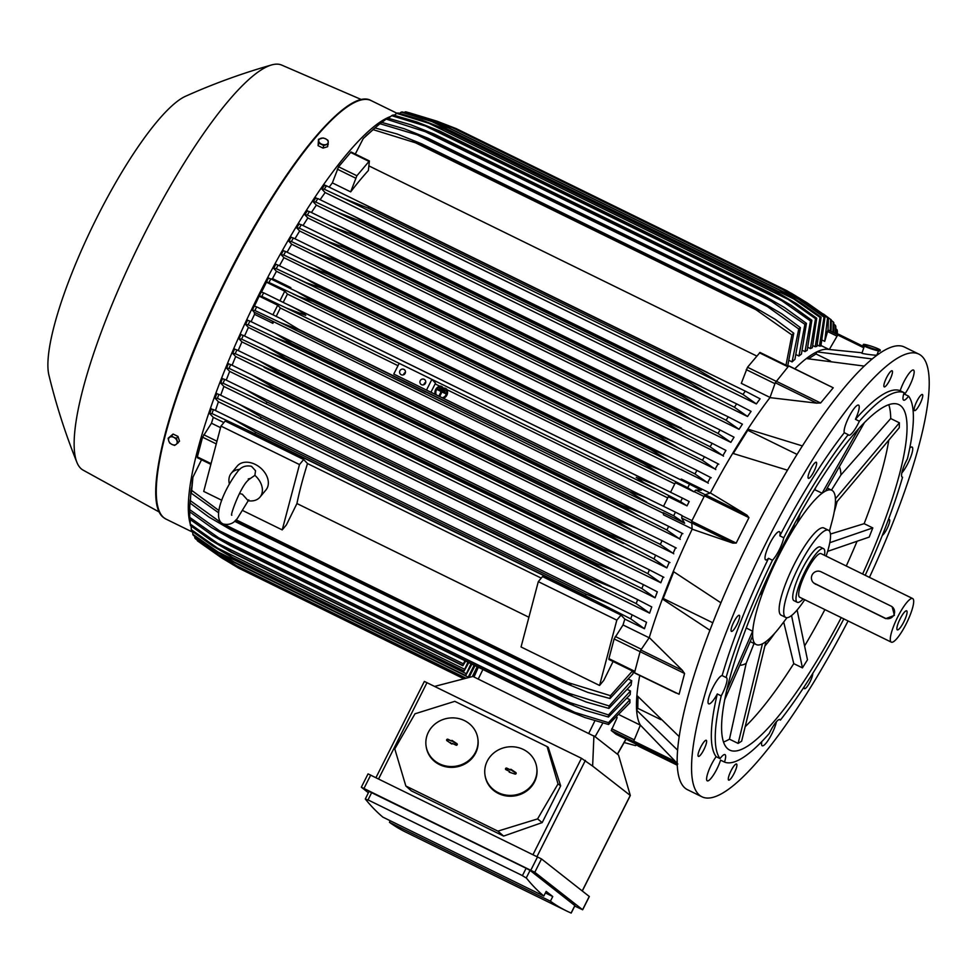 <?xml version="1.0" encoding="UTF-8"?>
<svg xmlns="http://www.w3.org/2000/svg" width="978" height="978" viewBox="0 0 978 978"><rect width="100%" height="100%" fill="white"/><g stroke="black" fill="none" stroke-linecap="round" stroke-linejoin="round"><path stroke-width="1.47" d="M677.558 750.114L636.617 710.175A211.382 46.418 116.1 0 0 640.382 725.126L633.304 742.168L638.365 746.128M640.382 725.126L677.815 763.989M848.073 620.957A246.48 54.132 -63.9 0 1 701.886 796.764L687.497 789.711A246.48 54.132 -63.9 0 1 752.485 534.294A246.48 54.132 -63.9 0 1 904.479 347.068L918.88 354.122A246.48 54.132 -63.9 0 1 869.442 577.362M738.353 621.421A8.961 1.968 -63.9 0 1 731.41 631.385A8.961 1.968 -63.9 0 1 732.351 625.26A8.961 1.968 -63.9 0 1 739.295 615.296A8.961 1.968 -63.9 0 1 738.353 621.421M885.053 386.689A8.961 1.968 -63.9 0 1 884.222 386.872A8.961 1.968 -63.9 0 1 885.75 379.366A8.961 1.968 -63.9 0 1 891.276 370.968A8.961 1.968 -63.9 0 1 892.119 370.784A8.961 1.968 -63.9 0 1 890.591 378.303A8.961 1.968 -63.9 0 1 885.053 386.689M888.342 519.819A8.961 1.968 -63.9 0 1 889.357 519.501A8.961 1.968 -63.9 0 1 888.415 525.638A8.961 1.968 -63.9 0 1 882.315 535.406M735.713 764.197A8.961 1.968 -63.9 0 1 736.544 764.014A8.961 1.968 -63.9 0 1 735.016 771.532A8.961 1.968 -63.9 0 1 729.49 779.931A8.961 1.968 -63.9 0 1 728.659 780.114A8.961 1.968 -63.9 0 1 730.175 772.596A8.961 1.968 -63.9 0 1 735.713 764.197M701.886 796.764A246.48 54.132 -63.9 0 1 766.874 541.347A246.48 54.132 -63.9 0 1 918.88 354.122M706.642 741.422A8.961 1.968 -63.9 0 1 703.194 750.945A8.961 1.968 -63.9 0 1 698.378 756.385A8.961 1.968 -63.9 0 1 697.999 755.26A8.961 1.968 -63.9 0 1 701.458 745.737A8.961 1.968 -63.9 0 1 706.275 740.297A8.961 1.968 -63.9 0 1 706.642 741.422M812.755 673.402A8.961 1.968 -63.9 0 1 808.354 684.82A8.961 1.968 -63.9 0 1 804.491 688.659A8.961 1.968 -63.9 0 1 804.185 686.788M914.124 409.464A8.961 1.968 -63.9 0 1 917.572 399.953A8.961 1.968 -63.9 0 1 922.388 394.501A8.961 1.968 -63.9 0 1 922.767 395.638A8.961 1.968 -63.9 0 1 919.308 405.149A8.961 1.968 -63.9 0 1 914.503 410.601A8.961 1.968 -63.9 0 1 914.124 409.464M812.253 474.489A8.961 1.968 -63.9 0 1 808.39 478.328A8.961 1.968 -63.9 0 1 812.412 466.078A8.961 1.968 -63.9 0 1 816.275 462.239A8.961 1.968 -63.9 0 1 812.253 474.489M716.14 756.666L720.065 758.598A15.685 3.447 -63.9 0 1 724.991 754.6A15.685 3.447 -63.9 0 1 725.126 754.686A15.685 3.447 -63.9 0 1 724.515 762.082L720.578 760.15A15.685 3.447 -63.9 0 1 713.647 774.723A15.685 3.447 -63.9 0 1 707.265 780.847A15.685 3.447 -63.9 0 1 707.118 780.762A15.685 3.447 -63.9 0 1 708.524 771.116A15.685 3.447 -63.9 0 1 716.14 756.666A205.404 45.11 -63.9 0 1 717.302 693.952A15.685 3.447 -63.9 0 1 708.683 703.842A15.685 3.447 -63.9 0 1 708.647 698.121A15.685 3.447 -63.9 0 1 715.175 683.304A15.685 3.447 -63.9 0 1 722.143 675.59A205.404 45.11 -63.9 0 1 768.537 558.328A15.685 3.447 -63.9 0 1 765.64 559.881A15.685 3.447 -63.9 0 1 769.772 543.621A15.685 3.447 -63.9 0 1 779.454 531.714A15.685 3.447 -63.9 0 1 779.845 535.846A205.404 45.11 -63.9 0 1 844.295 432.728A15.685 3.447 -63.9 0 1 846.826 421.53A15.685 3.447 -63.9 0 1 854.686 407.765A15.685 3.447 -63.9 0 1 858.574 405.112A15.685 3.447 -63.9 0 1 855.432 419.305A205.404 45.11 -63.9 0 1 900.188 390.735A15.685 3.447 -63.9 0 1 907.119 376.175A15.685 3.447 -63.9 0 1 913.513 370.051A15.685 3.447 -63.9 0 1 913.648 370.136A15.685 3.447 -63.9 0 1 912.242 379.782A15.685 3.447 -63.9 0 1 904.626 394.22L908.562 396.139A205.404 45.11 -63.9 0 1 907.401 458.865A15.685 3.447 -63.9 0 0 902.168 471.42A15.685 3.447 -63.9 0 0 902.205 477.142A15.685 3.447 -63.9 0 0 902.547 477.227A205.404 45.11 -63.9 0 1 865.212 575.284M909.772 448.034A15.685 3.447 -63.9 0 1 912.083 447.044A15.685 3.447 -63.9 0 1 912.119 452.765A15.685 3.447 -63.9 0 1 901.802 472.985M776.398 721.764A15.685 3.447 -63.9 0 1 766.08 743.121A15.685 3.447 -63.9 0 1 762.204 745.774A15.685 3.447 -63.9 0 1 761.813 741.581M722.143 675.59L726.079 677.522A15.685 3.447 -63.9 0 1 726.422 677.595A15.685 3.447 -63.9 0 1 726.446 683.316A15.685 3.447 -63.9 0 1 721.226 695.871L717.302 693.952M779.845 535.846L783.769 537.778A15.685 3.447 -63.9 0 1 779.234 549.893A15.685 3.447 -63.9 0 1 772.461 560.247L768.537 558.328M855.432 419.305L859.356 421.225A15.685 3.447 -63.9 0 1 852.571 432.557A15.685 3.447 -63.9 0 1 848.684 435.21A15.685 3.447 -63.9 0 1 848.219 434.66L844.295 432.728M908.562 396.139A15.685 3.447 -63.9 0 1 903.623 400.136A15.685 3.447 -63.9 0 1 903.489 400.051A15.685 3.447 -63.9 0 1 904.112 392.655L900.188 390.735M724.515 762.082A205.404 45.11 -63.9 0 0 769.258 733.512A15.685 3.447 -63.9 0 1 776.055 722.18A15.685 3.447 -63.9 0 1 779.931 719.527A15.685 3.447 -63.9 0 1 780.395 720.089L779.209 719.502M720.065 758.598A205.404 45.11 -63.9 0 1 721.226 695.871M843.843 618.878A205.404 45.11 -63.9 0 1 780.395 720.089M859.356 421.225A205.404 45.11 -63.9 0 1 904.112 392.655M783.769 537.778A205.404 45.11 -63.9 0 1 848.219 434.66M726.079 677.522A205.404 45.11 -63.9 0 1 772.461 560.247M841.251 617.607A192.336 42.237 -63.9 0 1 729.649 750.065A192.336 42.237 -63.9 0 1 780.358 550.773A192.336 42.237 -63.9 0 1 898.965 404.672A192.336 42.237 -63.9 0 1 862.62 574.013M857.07 541.25A192.336 42.237 -63.9 0 1 846.263 565.993M888.794 440.173A192.336 42.237 -63.9 0 1 864.149 523.67L872.816 527.912L869.185 537.093L827.608 551.372M888.794 404.721A192.336 42.237 -63.9 0 1 890.713 418.547L899.381 422.802L899.283 427.704L835.334 503.633M786.997 617.68L779.564 627.46A85.893 18.863 -63.9 0 1 764.209 642.803A85.893 18.863 -63.9 0 1 756.214 644.551A85.893 18.863 -63.9 0 1 755.468 644.086A85.893 18.863 -63.9 0 1 752.608 633.707A85.893 18.863 -63.9 0 1 765.261 585.785A85.893 18.863 -63.9 0 1 778.867 555.541A85.893 18.863 -63.9 0 1 794.772 527.118A85.893 18.863 -63.9 0 1 823.843 492.056A85.893 18.863 -63.9 0 1 831.838 490.296A85.893 18.863 -63.9 0 1 832.584 490.773A85.893 18.863 -63.9 0 1 835.444 501.152A85.893 18.863 -63.9 0 1 832.62 519.22L829.442 531.078M804.723 599.697A48.545 10.66 -63.9 0 1 785.737 617.436L781.165 615.186A48.545 10.66 -63.9 0 1 780.737 614.93A48.545 10.66 -63.9 0 1 793.965 564.881A48.545 10.66 -63.9 0 1 823.904 527.998L828.488 530.247A48.545 10.66 -63.9 0 1 826.092 556.115M785.737 617.436A48.545 10.66 -63.9 0 1 798.537 567.13A48.545 10.66 -63.9 0 1 828.488 530.247M823.537 548.621L820.261 547.02A29.878 6.565 116.1 0 0 801.532 570.333A29.878 6.565 116.1 0 0 793.696 600.504A29.878 6.565 116.1 0 0 793.965 600.663L797.229 602.277A29.878 6.565 -63.9 0 1 796.972 602.106A29.878 6.565 -63.9 0 1 804.796 571.934A29.878 6.565 -63.9 0 1 823.537 548.621A29.878 6.565 -63.9 0 1 823.794 548.78A29.878 6.565 -63.9 0 1 824.503 555.333M803.134 598.927A29.878 6.565 -63.9 0 1 797.229 602.277M891.3 642.143L799.698 597.24A24.279 5.33 -63.9 0 1 799.491 597.106A24.279 5.33 -63.9 0 1 805.848 572.595A24.279 5.33 -63.9 0 1 821.068 553.646L912.67 598.548A24.279 5.33 -63.9 0 1 912.877 598.683A24.279 5.33 -63.9 0 1 906.52 623.206A24.279 5.33 -63.9 0 1 891.3 642.143A24.279 5.33 -63.9 0 1 891.092 642.008A24.279 5.33 -63.9 0 1 897.449 617.497A24.279 5.33 -63.9 0 1 912.67 598.548M892.156 606.8L894.43 615.382L885.689 618.634L813.855 583.059A6.724 6.553 -51.9 0 0 814.98 583.768L884.992 618.084A6.724 6.553 -51.9 0 0 892.156 606.8A6.724 6.553 -51.9 0 0 891.031 606.091L821.019 571.775A6.724 6.553 -51.9 0 0 813.855 583.059M906.753 610.883A10.611 2.335 -63.9 0 1 903.855 621.812A10.611 2.335 -63.9 0 1 897.229 629.82A10.611 2.335 -63.9 0 1 897.083 629.661A10.611 2.335 -63.9 0 1 899.894 619.318A10.611 2.335 -63.9 0 1 906.337 610.773A10.611 2.335 -63.9 0 1 906.753 610.883M766.043 580.626L767.082 581.201L764.075 584.966M837.082 501.604A112.213 24.646 -63.9 0 1 834.197 512.007M899.381 422.802L835.493 498.694L835.408 503.609M831.459 490.112L840.933 474.953L890.713 418.547M839.381 466.689A112.213 24.646 -63.9 0 1 840.933 474.953M858.77 428.608L822.095 493.181L825.591 490.944L864.369 422.704M822.095 493.181L814.845 489.782A85.893 18.863 116.1 0 0 813.83 490.577M814.845 489.782L815.762 487.447M794.515 523.817L792.253 531.152L797.29 523.083L800.236 513.572M792.253 531.152L790.86 530.541M759.515 595.321L763.451 590.37L767.082 581.201M746.238 627.949L752.644 631.25L726.617 690.602M724.686 699.722L752.559 636.152L752.644 631.25M762.437 643.817L738.121 743.414L729.466 739.172L746.165 663.377L754.038 643.487M746.165 663.377A112.213 24.646 -63.9 0 1 739.808 665.236M738.121 743.414L741.63 741.177L765.957 641.678L762.461 643.915M774.82 633.133A112.213 24.646 -63.9 0 1 764.882 646.103M797.107 610.003L807.473 659.795L802.425 667.864L793.757 663.622A192.336 42.237 -63.9 0 1 745.163 726.727M791.544 615.529L802.425 667.864M824.894 609.587A192.336 42.237 -63.9 0 1 804.588 645.969M872.816 527.912L829.784 542.704M830.42 534.049L864.149 523.67M729.466 739.172A192.336 42.237 -63.9 0 1 723.463 741.996M793.757 663.622L783.708 622.106M901.924 476.922L902.547 477.227M712.779 622.778L663.182 598.463L673.744 571.788M709.881 630.248L662.375 598.988L663.182 598.463M660.871 719.637L637.778 708.316L637.998 696.617M639.746 675.492A211.382 46.418 116.1 0 0 636.898 695.456L679.148 736.581M636.898 695.456A211.382 46.418 116.1 0 0 636.617 710.175L637.778 708.316M838.476 334.207L864.112 346.774L838.476 334.207L837.73 335.002L863.782 347.777M829.344 349.452L837.73 335.002M830.579 361.102L816.007 353.963L816.838 351.848L872.266 358.963M808.5 358.743L816.007 353.963M864.283 366.09L806.337 358.559A211.382 46.418 116.1 0 0 794.98 368.62M797.07 454.415L747.779 430.259L747.803 429.134L802.412 445.931M733.255 453.499L747.779 430.259M787.486 470.198L732.681 453.34A211.382 46.418 116.1 0 0 710.383 492.949L746.947 515.125L748.965 517.655L736.177 543.083L732.864 543.12L692.155 529.171A211.382 46.418 116.1 0 0 673.267 571.458L720.896 602.803M673.267 571.458A211.382 46.418 116.1 0 0 662.375 598.988A211.382 46.418 116.1 0 0 649.282 637.57L682.497 670.431L640.847 650.015L640.089 651.666L684.588 673.475L679.099 694.246L634.808 672.888M634.6 672.974L676.14 693.072M682.192 670.162L684.588 673.475M619.795 715.077L640.37 725.163M610.027 698.524L587.729 692.387L562.729 682.118A245.368 53.888 -63.9 0 1 562.888 681.006L610.443 695.676A239.011 52.494 -63.9 0 0 610.027 698.524L632.9 673.879A211.382 46.418 -63.9 0 1 633.353 671.446M608.903 708.427L586.287 702.033L561.653 691.935A245.368 53.888 -63.9 0 1 561.727 691.055L609.135 705.969A239.011 52.494 -63.9 0 0 608.903 708.427L631.128 685.052A211.382 46.418 -63.9 0 1 631.739 680.725L629.025 679.404M608.438 717.045L585.394 710.383L561.201 700.505A245.368 53.888 -63.9 0 1 561.213 699.832L608.499 714.918A239.011 52.494 -63.9 0 0 608.438 717.045L630.174 694.612A211.382 46.418 -63.9 0 1 630.468 690.981L627.852 689.698M629.942 699.722L608.463 722.669A239.011 52.494 -63.9 0 0 608.548 724.49L629.918 702.766A211.382 46.418 -63.9 0 1 629.942 699.722L627.424 698.488M634.6 672.424L640.089 651.666L614.123 638.94L608.915 658.646L608.915 659.465L634.685 672.094M640.847 650.015L649.282 637.57M472.337 676.593L477.203 666.703M478.144 667.167L473.291 676.654M226.505 560.015L220.6 557.118L238.962 568.304L221.26 557.643L197.752 541.066A239.011 52.494 116.1 0 1 197.654 540.981A239.011 52.494 116.1 0 1 197.299 540.7L220.6 557.118M467.961 677.73L474.122 665.199M475.039 665.651L468.988 677.461M468.23 677.143L219.011 554.978L236.395 565.639L466.066 678.219M236.395 565.639A245.368 53.888 116.1 0 0 236.419 565.687L217.849 554.599L195.417 538.744A239.011 52.494 116.1 0 1 194.818 537.949L219.011 554.978M236.321 565.639L466.029 678.231L236.419 565.687M471.934 664.123L465.65 675.553A245.368 53.888 -63.9 0 1 465.577 675.419L471.041 663.683M234.145 562.081L465.65 675.553L234.145 562.081L214.964 550.687L193.277 535.308A239.011 52.494 116.1 0 1 192.813 534.269L217.96 551.959L234.28 562.044L465.577 675.419M466.139 673.622L217.96 551.959M468.817 662.595L464.012 671.116A245.368 53.888 -63.9 0 1 463.939 670.884L467.961 662.179M232.434 557.594L464 671.104L232.434 557.594L212.605 545.895L191.627 530.932A239.011 52.494 116.1 0 1 191.272 529.636L217.471 548.083L232.642 557.509L463.939 670.884M464.513 669.184L217.471 548.083M465.687 661.055L462.863 665.737A245.368 53.888 -63.9 0 1 462.802 665.37L464.905 660.676M231.199 552.167L462.851 665.725L231.199 552.167L210.796 540.186L190.453 525.577M463.364 663.793L217.568 543.303L231.505 551.995L462.802 665.37M190.209 519.538L190.233 524.037A239.011 52.494 116.1 0 0 190.453 525.589M190.233 524.037L217.568 543.303M608.548 724.49L585.003 717.559L561.323 707.938A245.368 53.888 -63.9 0 1 561.299 707.436L574.978 712.461M574.257 712.192L608.634 722.705M574.966 712.449L218.277 537.607L230.869 545.455L561.299 707.436M230.869 545.455A245.368 53.888 116.1 0 0 230.906 545.968L212.593 535.516L189.793 519.22A239.011 52.494 116.1 0 1 189.708 517.386L189.769 511.849M561.323 707.938L230.906 545.968M189.573 517.276L218.913 537.998M608.499 714.918L630.468 690.981M573.328 704.282L219.671 530.92L230.796 537.851L561.213 699.832M230.796 537.851A245.368 53.888 116.1 0 0 230.784 538.536L211.615 527.619L189.683 511.775L189.83 504.782L189.744 509.648A239.011 52.494 116.1 0 0 189.683 511.775M561.201 700.505L230.784 538.536M189.744 509.648L219.671 530.92M609.135 705.969L631.739 680.725M222.055 523.291L231.309 529.086L561.727 691.055M231.309 529.086A245.368 53.888 116.1 0 0 231.224 529.966L208.925 517.056L190.148 503.157L190.979 490.834L190.38 500.687A239.011 52.494 116.1 0 0 190.148 503.157M561.653 691.935L231.224 529.966M572.081 694.881L224.512 524.501M190.38 500.687L221.81 523.169M610.443 695.676L632.448 671.006M235.38 520.467L562.888 681.006M562.729 682.118L234.561 521.25L563.438 682.461M571.25 684.123L236.04 519.795M218.522 512.716L191.285 493.242L192.336 480.809A228.889 50.269 116.1 0 1 192.36 480.638L192.324 480.858M201.529 459.758L192.923 477.203L191.7 490.394A239.011 52.494 116.1 0 0 191.285 493.242M191.7 490.394L218.852 510.492M621.018 615.076L616.825 620.138L538.303 581.641L542.509 576.592L621.018 615.076L624.832 619.111A211.382 46.418 116.1 0 0 623.035 624.966L614.123 638.94M616.825 620.138L599.563 685.468L603.756 680.407L613.084 661.507M538.303 581.641L521.054 646.971L599.563 685.468M623.035 624.966L649.147 637.754M303.681 459.513L299.488 464.574L220.967 426.09L225.172 421.029L303.681 459.513L307.495 463.548A211.382 46.418 116.1 0 0 296.933 503.536L286.42 524.844L282.226 529.905L242.862 510.614M528.902 617.24L296.933 503.536M307.495 463.548L541.225 578.12M299.488 464.574L282.226 529.905M220.967 426.09L203.717 491.421L221.786 500.271M229.378 483.927A18.668 13.472 39.7 0 1 231.285 473.242L237.226 466.078A18.668 13.472 39.7 0 1 255.197 464.379A18.668 13.472 39.7 0 1 265.979 489.917L260.026 497.081A18.668 13.472 39.7 0 1 248.192 500.748L242.336 494.22L239.476 493.523M231.285 473.242A18.668 13.472 39.7 0 1 239.842 469.379M248.326 479.917L254.891 475.357A18.668 13.472 39.7 0 1 260.026 497.081M254.891 475.357L255.527 470.748L251.505 466.323C245.417 465.027 240.612 467.044 237.079 472.362C223.693 490.088 211.554 518.915 223.228 524C229.243 525.345 234.06 523.34 237.654 517.961L248.767 499.844M616.067 734.282L611.25 730.517L617.179 717.583M434.758 686.373L472.887 676.446L595.076 736.691L602.876 722.986M593.927 735.786L592.631 766.092L581.445 758.28L424.354 681.421L375.98 777.608M560.675 785.86L548.242 747.375L547.093 746.581L558.022 783.916L537.582 818.904L497.888 831.129L503.621 836.08L542.191 822.596L560.675 785.86L558.022 783.916M497.888 831.129L405.846 786.006L411.286 790.823L503.621 836.08M536.69 767.229L536.812 768.036A26.137 24.303 171.5 0 1 525.785 791.63A26.137 24.303 171.5 0 1 498.425 793.488A26.137 24.303 171.5 0 1 485.1 775.75L484.978 774.931A26.137 24.303 -8.5 0 0 498.315 792.681A26.137 24.303 -8.5 0 0 525.663 790.811A26.137 24.303 -8.5 0 0 536.69 767.229A26.137 24.303 -8.5 0 0 523.364 749.478A26.137 24.303 -8.5 0 0 496.017 751.336A26.137 24.303 -8.5 0 0 484.978 774.931M405.846 786.006L394.782 748.904L414.99 713.793L454.807 701.336L547.093 746.581M477.802 738.353L477.924 739.172A26.137 24.303 171.5 0 1 466.897 762.767A26.137 24.303 171.5 0 1 439.55 764.625A26.137 24.303 171.5 0 1 426.212 746.874L426.09 746.067A26.137 24.303 -8.5 0 0 439.428 763.806A26.137 24.303 -8.5 0 0 466.775 761.948A26.137 24.303 -8.5 0 0 477.802 738.353A26.137 24.303 -8.5 0 0 464.477 720.615A26.137 24.303 -8.5 0 0 437.129 722.473A26.137 24.303 -8.5 0 0 426.09 746.067M447.093 740.811A0.929 0.868 171.5 0 1 446.909 739.417A0.929 0.868 171.5 0 1 447.985 739.27L451.579 741.043L451.97 740.358L456.812 743.598A0.929 0.868 171.5 0 1 457.288 744.466A0.929 0.868 171.5 0 1 455.919 745.15L452.325 743.378L451.934 744.062L447.093 740.811M450.687 742.583L450.626 743.427M453.389 741.556L447.985 739.784A0.819 0.758 -8.5 0 0 446.787 740.578M457.239 744.674A0.819 0.758 -8.5 0 0 456.824 744.111L453.217 741.837M505.968 769.686A0.929 0.868 171.5 0 1 505.797 768.28A0.929 0.868 171.5 0 1 506.873 768.146L510.467 769.906L510.858 769.221L515.699 772.473A0.929 0.868 171.5 0 1 516.176 773.341A0.929 0.868 171.5 0 1 514.807 774.014L509.183 772.131L509.575 771.446L505.968 769.686M509.575 771.446L509.514 772.29M512.264 770.419L506.873 768.647A0.819 0.758 -8.5 0 0 505.675 769.454M516.127 773.537A0.819 0.758 -8.5 0 0 515.712 772.975L512.105 770.701M537.582 818.904L542.191 822.596M589.257 896.459L541.494 858.941L368.046 773.879L361.334 787.204L534.795 872.278L582.582 909.723L574.722 906.068M368.364 792.742L361.334 787.204M574.856 905.579L530.064 870.396L526.127 868.268L369.036 791.41L365.32 799.014A2240.769 492.117 -63.9 0 0 382.85 817.131L543.817 896.031L546.164 891.374L552.753 896.533L550.406 901.203A2240.769 492.117 116.1 0 0 566.568 910.946A2240.769 492.117 116.1 0 0 571.103 913.036L574.893 905.518M530.064 870.396L526.274 877.914A2240.769 492.117 116.1 0 0 543.817 896.031M365.491 799.185L368.669 800.236M521.824 875.31L526.323 878.024M371.713 792.571L368.021 799.906L522.435 875.603L526.127 868.268M552.753 896.533L545.382 892.926M566.568 910.946L405.613 832.046A2240.769 492.117 -63.9 0 1 389.452 822.302L390.222 820.75M389.452 822.302L550.406 901.203M592.631 766.092L630.321 795.493L618.512 755.053L595.076 736.691M822.62 340.32L824.735 341.346L828.011 329.989L837.853 334.818L828.036 330.002L828.39 318.094A239.011 52.494 -63.9 0 0 827.547 317.777L803.415 300.796L795.823 297.067M832.914 332.398L833.207 321.872A239.011 52.494 -63.9 0 1 833.806 322.679L833.647 332.752M833.207 321.872L831.349 320.466M830.188 331.053L830.615 319.366A239.011 52.494 -63.9 0 1 830.872 319.561A239.011 52.494 -63.9 0 1 830.97 319.635A239.011 52.494 -63.9 0 1 831.324 319.928L831.055 331.481M830.615 319.366L807.363 302.984L791.3 293.229M807.363 302.984L806.275 302.447M824.735 341.346L827.547 317.777M803.488 300.833L786.618 290.576A245.368 53.888 -63.9 0 1 786.667 290.6L805.896 302.202L828.39 318.094M786.667 290.6L456.237 128.631A245.368 53.888 116.1 0 0 456.188 128.607L436.763 121.113L408.682 112.58M786.618 290.576L456.188 128.607M436.763 121.113L456.237 128.631M439.929 122.605L437.154 121.248M828.965 349.415L821.068 345.552M862.095 352.789L827.461 349.305A211.382 46.418 116.1 0 0 816.838 351.848A211.382 46.418 116.1 0 0 806.337 358.559M878.488 350.894L876.838 355.173C874.76 355.491 859.369 353.327 862.205 353.107M880.31 350.185L880.066 350.894A8.961 0.905 -161.4 0 1 879.772 351.016A8.961 0.905 -161.4 0 1 870.298 348.547A8.961 0.905 -161.4 0 1 863.085 345.173L863.317 344.464A8.961 0.905 18.6 0 0 870.53 347.838A8.961 0.905 18.6 0 0 880.004 350.307A8.961 0.905 18.6 0 0 880.31 350.185A8.961 0.905 18.6 0 0 873.097 346.811A8.961 0.905 18.6 0 0 863.623 344.342A8.961 0.905 18.6 0 0 863.317 344.464M769.955 397.63L775.273 382.753L816.923 403.168L769.955 397.63A211.382 46.418 116.1 0 0 747.803 429.134A211.382 46.418 116.1 0 0 732.681 453.34M830.408 386.334L833.232 387.801L820.628 402.985L816.508 403.095M789.148 366.016L833.232 387.801L788.72 365.98L775.273 382.753M788.402 366.359L760.016 352.447L747.51 367.251L741.3 383.352L770.028 397.435M692.155 529.171L691.678 521.262L704.453 495.846L705.297 494.709L710.383 492.949M680.187 479.55L681.458 479.086L710.004 493.083M670.566 492.252L675.382 482.692L693.94 491.8L695.798 490.112L701.287 490.198L689.563 484.171A239.011 52.494 -63.9 0 0 687.705 487.753L662.571 475.039L643.341 463.425A245.368 53.888 -63.9 0 1 643.451 463.217L662.509 470.846M692.106 528.829L663.487 514.807L663.206 512.704L684.673 523.23L681.715 518.108L682.021 515.504L675.431 512.142A239.011 52.494 -63.9 0 0 673.659 515.785L280.405 322.593L254.903 310.515L252.287 310.16L254.268 312.239L254.549 314.341A211.382 46.418 116.1 0 0 251.101 321.652M693.94 491.8L687.705 487.753M643.341 463.425L312.923 301.456L298.999 296.578L268.95 282.471A239.011 52.494 116.1 0 1 270.808 278.889L689.563 484.171M296.163 291.261L313.033 301.248L643.451 463.217M661.03 470.125L297.495 291.921M662.571 475.039L292.666 293.706M216.798 393.462A228.889 50.269 116.1 0 0 215.074 398.229L218.412 401.762A211.382 46.418 116.1 0 0 215.466 410.564M624.832 619.111L644.465 628.732A211.382 46.418 -63.9 0 1 646.531 622.289L632.143 614.82A239.011 52.494 -63.9 0 0 630.737 618.866L585.419 595.724A245.368 53.888 -63.9 0 1 585.981 594.123L610.455 604.135L632.143 614.82M273.449 322.129A211.382 46.418 116.1 0 0 272.874 323.327L272.593 321.224L663.28 513.23M272.874 323.327L254.549 314.341M247.593 320.063A228.889 50.269 116.1 0 0 245.564 324.415L248.424 327.434L679.612 538.805A211.382 46.418 -63.9 0 1 682.155 533.303M248.424 327.434A211.382 46.418 116.1 0 0 244.549 336.016M241.004 334.415A228.889 50.269 116.1 0 0 239.035 338.828L241.945 341.897L673.133 553.267A211.382 46.418 -63.9 0 1 675.602 547.68M241.945 341.897A211.382 46.418 116.1 0 0 238.204 350.552M234.61 348.926A228.889 50.269 116.1 0 0 232.703 353.4L235.686 356.542L666.862 567.912A211.382 46.418 -63.9 0 1 669.27 562.216M235.686 356.542A211.382 46.418 116.1 0 0 232.104 365.246M228.436 363.596A228.889 50.269 116.1 0 0 226.578 368.144L229.659 371.395L660.835 582.766A211.382 46.418 -63.9 0 1 663.17 576.922M229.659 371.395A211.382 46.418 116.1 0 0 226.26 380.136M655.077 597.827A211.382 46.418 -63.9 0 1 657.326 591.824L643.414 584.636A239.011 52.494 -63.9 0 0 641.886 588.524L254.732 398.205L223.143 383.254L220.698 383.083L223.889 386.457L655.077 597.827L641.886 588.524M223.889 386.457A211.382 46.418 116.1 0 0 220.698 395.234M218.412 401.762L649.6 613.133A211.382 46.418 -63.9 0 1 651.764 606.935L637.656 599.624A239.011 52.494 -63.9 0 0 636.189 603.585L250.649 414.024L217.434 398.315L215.074 398.229M649.6 613.133L636.189 603.585M600.932 585.736L590.969 580.382A245.368 53.888 -63.9 0 1 591.507 578.939L615.59 588.756L637.656 599.624M590.969 580.382L250.649 414.024M591.507 578.939L261.089 416.958A245.368 53.888 116.1 0 0 260.539 418.413M615.015 588.475L239.842 404.562M217.434 398.315A239.011 52.494 116.1 0 1 218.901 394.354L239.304 404.305L261.089 416.958M608.414 571.58L596.788 565.211A245.368 53.888 -63.9 0 1 597.277 563.951L616.58 571.531L643.414 584.636M596.788 565.211L254.732 398.205M597.277 563.951L266.86 401.97A245.368 53.888 116.1 0 0 266.358 403.242M620.309 573.255L246.101 389.819M223.143 383.254A239.011 52.494 116.1 0 1 224.659 379.354L245.539 389.537L266.86 401.97M648.328 569.269L663.891 577.313M660.835 582.766L647.839 573.658A239.011 52.494 -63.9 0 1 649.416 569.819L252.079 374.99L272.862 387.154A245.368 53.888 116.1 0 0 272.422 388.229L259.219 382.642L615.908 557.497M647.998 573.731L615.223 557.154M615.932 557.509L602.839 550.198A245.368 53.888 -63.9 0 1 603.279 549.135L626.36 558.462M602.839 550.198L272.422 388.229M603.279 549.135L272.862 387.154M625.749 558.169L252.654 375.271M226.578 368.144L229.084 368.376A239.011 52.494 116.1 0 1 230.661 364.549L252.079 374.99M259.879 382.96L228.925 368.303M654.685 554.685L669.979 562.594M666.862 567.912L653.989 558.951A239.011 52.494 -63.9 0 1 655.627 555.174L258.889 360.637L279.072 372.508A245.368 53.888 116.1 0 0 278.693 373.376L235.246 353.681L232.703 353.4M653.989 558.951L609.111 535.345A245.368 53.888 -63.9 0 1 609.49 534.477L631.959 543.511M609.111 535.345L278.693 373.376M609.49 534.477L279.072 372.508M631.336 543.206L259.488 360.931M235.246 353.681A239.011 52.494 116.1 0 1 236.872 349.892L258.889 360.637M623.475 543.511L264.06 367.325M661.201 540.247L676.311 548.059M269.219 352.214L660.358 544.416A239.011 52.494 -63.9 0 1 662.033 540.675L265.967 346.469L285.466 358.009A245.368 53.888 116.1 0 0 285.173 358.657L269.219 352.214L241.603 339.134L239.035 338.828M673.769 553.805L659.416 543.829M631.152 529.636L615.602 520.638A245.368 53.888 -63.9 0 1 615.895 519.99L637.693 528.695M615.602 520.638L285.173 358.657M615.895 519.99L285.466 358.009M637.045 528.377L266.578 346.774M241.603 339.134A239.011 52.494 116.1 0 1 243.29 335.405L265.967 346.469M667.864 525.944L682.876 533.695M643.548 513.976L622.485 505.638A245.368 53.888 -63.9 0 0 622.277 506.066L638.903 515.858L666.923 530.027A239.011 52.494 -63.9 0 1 668.646 526.335L273.302 332.483L292.067 343.657A245.368 53.888 116.1 0 0 291.86 344.097L274.671 337.312L248.167 324.757L245.564 324.415M680.248 539.343L666.091 529.514M622.277 506.066L291.86 344.097M622.485 505.638L292.067 343.657M642.876 513.646L273.938 332.789M248.167 324.757A239.011 52.494 116.1 0 1 249.891 321.065L273.302 332.483M638.854 515.834L274.671 337.312M626.837 612.204L545.895 572.497M309.354 456.53L228.559 416.946M644.465 628.732L630.737 618.866M585.419 595.724L254.989 433.755L211.994 413.584L209.72 413.608L213.277 417.361L223.889 422.569M585.981 594.123L255.564 432.142A245.368 53.888 116.1 0 0 254.989 433.755M609.905 603.866L233.901 419.55M211.994 413.584A239.011 52.494 116.1 0 1 213.387 409.55L233.387 419.293L255.564 432.142M593.487 599.979L247.043 430.149M254.268 312.239L272.593 321.224M247.275 320.161L250.246 321.224M240.722 334.537L243.656 335.576M234.39 349.073L237.287 350.087M228.302 363.792L231.138 364.757M222.471 378.694L225.221 379.611M222.495 378.437A228.889 50.269 116.1 0 0 220.698 383.083M216.92 393.804L219.561 394.647M211.713 409.171L214.17 409.904M211.382 408.706A228.889 50.269 116.1 0 0 209.72 413.608M213.277 417.361A211.382 46.418 116.1 0 0 211.48 423.217L220.551 427.667M211.48 423.217L202.568 437.19L197.36 456.909L197.36 457.716L210.869 464.342M192.923 477.203A228.889 50.269 116.1 0 0 192.36 480.638M191.529 487.655L190.979 490.834M190.221 499.734L189.83 504.782M191.211 526.164L191.272 529.636M192.727 531.775L192.813 534.269M194.756 536.433L194.818 537.949M237.312 567.374L463.865 678.793M636.849 744.943A239.011 52.494 -63.9 0 1 635.529 745.627L636.666 744.808M624.16 742.534L635.529 745.627M835.224 333.522L835.346 325.307A239.011 52.494 -63.9 0 1 835.811 326.346L835.811 333.816M835.346 325.307L833.867 324.183M837.034 334.415L836.997 329.684A239.011 52.494 -63.9 0 1 837.351 330.98L837.412 334.598M836.997 329.684L835.897 328.84M817.327 345.051L819.405 346.065A211.382 46.418 -63.9 0 1 820.884 346.09L824.98 317.19A239.011 52.494 -63.9 0 0 824.026 317.116L798.928 299.464L434.745 120.942L405.271 111.834L404.33 112.482M813.024 345.686L815.2 346.762A211.382 46.418 -63.9 0 1 816.887 346.359L821.104 317.227A239.011 52.494 -63.9 0 0 820.016 317.398L793.879 298.999L779.124 289.904A245.368 53.888 -63.9 0 1 779.307 289.879L800.065 302.226L821.104 317.227M808.134 347.471L810.407 348.584A211.382 46.418 -63.9 0 1 812.339 347.74L816.728 318.241A239.011 52.494 -63.9 0 0 815.518 318.669L788.256 299.439L774.649 291.016A245.368 53.888 -63.9 0 1 774.918 290.918L796.336 303.596L816.728 318.241M805.004 351.64A211.382 46.418 -63.9 0 1 807.192 350.295L811.85 320.258A239.011 52.494 -63.9 0 0 810.493 320.967L805.004 351.64L802.632 350.466M796.459 354.806L798.928 356.016A211.382 46.418 -63.9 0 1 801.422 354.109L806.434 323.376A239.011 52.494 -63.9 0 0 804.918 324.366L764.136 296.371A245.368 53.888 -63.9 0 1 764.625 296.053L784.429 307.471L806.434 323.376M789.515 360.65L792.082 361.909A211.382 46.418 -63.9 0 1 794.943 359.354L800.42 327.654A239.011 52.494 -63.9 0 0 798.745 328.975L767.388 306.554L417.117 134.854L379.99 123.705L373.058 129.499M368.938 165.918L756.789 356.053M350.674 191.871L356.884 175.759L369.403 160.967L368.376 170.527A211.382 46.418 116.1 0 0 350.674 191.871L332.361 182.886A211.382 46.418 116.1 0 0 329.158 187.128M324.659 185.087A228.889 50.269 116.1 0 0 321.848 189.072L325.161 192.568L756.349 403.938A211.382 46.418 -63.9 0 1 760.102 398.816L745.285 391.127A239.011 52.494 -63.9 0 0 742.974 394.452L721.947 383.755L698.622 370.149A245.368 53.888 -63.9 0 1 699.539 368.816L745.285 391.127M325.161 192.568A211.382 46.418 116.1 0 0 320.112 199.695M315.882 197.776A228.889 50.269 116.1 0 0 313.204 201.786L316.359 205.123L747.547 416.494A211.382 46.418 -63.9 0 1 751.08 411.371L736.63 403.877A239.011 52.494 -63.9 0 0 734.405 407.251L713.035 396.383L690.077 382.96A245.368 53.888 -63.9 0 1 690.884 381.726L736.63 403.877M316.359 205.123A211.382 46.418 116.1 0 0 311.42 212.507M307.41 210.686A228.889 50.269 116.1 0 0 304.83 214.732L307.874 217.947L739.062 429.318A211.382 46.418 -63.9 0 1 742.412 424.183L728.243 416.836A239.011 52.494 -63.9 0 0 726.092 420.247L704.282 409.171L681.764 395.968A245.368 53.888 -63.9 0 1 682.461 394.855L728.243 416.836M307.874 217.947A211.382 46.418 116.1 0 0 303.046 225.539M299.182 223.791A228.889 50.269 116.1 0 0 296.701 227.862L299.659 230.991L730.847 442.362A211.382 46.418 -63.9 0 1 734.05 437.203L720.089 429.99A239.011 52.494 -63.9 0 0 718.011 433.425L695.688 422.105L673.683 409.146A245.368 53.888 -63.9 0 1 674.27 408.181L687.999 414.183M299.659 230.991A211.382 46.418 116.1 0 0 294.94 238.779M291.199 237.079A228.889 50.269 116.1 0 0 288.803 241.175L291.701 244.243L722.889 455.601A211.382 46.418 -63.9 0 1 725.957 450.43L712.155 443.303A239.011 52.494 -63.9 0 0 710.138 446.775L687.228 435.161L665.81 422.496A245.368 53.888 -63.9 0 1 666.275 421.701L712.155 443.303M291.701 244.243A211.382 46.418 116.1 0 0 287.092 252.177M283.437 250.527A228.889 50.269 116.1 0 0 281.114 254.659L283.962 257.679L715.15 469.049A211.382 46.418 -63.9 0 1 718.109 463.841M283.962 257.679A211.382 46.418 116.1 0 0 279.463 265.759M275.882 264.133A228.889 50.269 116.1 0 0 273.62 268.302L276.444 271.285L707.632 482.655A211.382 46.418 -63.9 0 1 710.493 477.411M276.444 271.285A211.382 46.418 116.1 0 0 272.52 278.62L290.845 287.605A211.382 46.418 116.1 0 0 290.393 288.449M708.268 483.193L694.258 473.474M696.043 469.953L711.214 477.79M650.871 449.22A245.368 53.888 -63.9 0 0 650.651 449.635L670.676 461.64L694.991 473.939A239.011 52.494 -63.9 0 1 696.911 470.394L305.197 278.314L320.454 287.251L650.871 449.22L668.72 456.518M320.454 287.251A245.368 53.888 116.1 0 0 320.222 287.666L306.371 282.752L276.236 268.669L273.62 268.302M650.651 449.635L320.222 287.666M667.265 455.809L305.882 278.657M304.513 277.984L278.155 265.124A239.011 52.494 116.1 0 0 276.236 268.669M670.676 461.64L299.182 279.525M715.786 469.587L701.666 459.782M703.451 456.274L718.83 464.22M658.133 435.992L678.891 448.34L702.473 460.283A239.011 52.494 -63.9 0 1 704.441 456.775L675.052 442.3L658.475 435.381A245.368 53.888 -63.9 0 0 658.133 435.992L327.716 274.023L305.943 265.515L283.718 255.013L281.114 254.659M283.718 255.013A239.011 52.494 116.1 0 1 285.686 251.505L675.052 442.3M313.143 264.891L328.058 273.412L658.475 435.381M328.058 273.412A245.368 53.888 116.1 0 0 327.716 274.023M673.585 441.591L314.525 265.576M678.891 448.34L305.943 265.515M723.524 456.151L709.246 446.212M322.055 252.006L335.857 259.72A245.368 53.888 116.1 0 0 335.393 260.515L312.96 251.701L291.383 241.505A239.011 52.494 116.1 0 1 293.412 238.021L681.483 428.193M335.857 259.72L666.275 421.701M665.81 422.496L335.393 260.515M679.991 427.459L323.474 252.703M687.228 435.161L312.96 251.701M730.847 442.362L718.011 433.425M674.27 408.181L343.84 246.212L331.297 239.329L687.986 414.171M687.302 413.841L720.26 430.063M343.84 246.212A245.368 53.888 116.1 0 0 343.266 247.177L326.481 240.869L299.256 228.155L296.701 227.862M673.683 409.146L343.266 247.177M686.47 413.437L332.752 240.038M301.334 224.708A239.011 52.494 116.1 0 0 299.256 228.155M301.187 224.634L331.958 239.647M695.688 422.105L320.246 238.07M739.062 429.318L726.092 420.247M340.894 226.884L352.043 232.874A245.368 53.888 116.1 0 0 351.346 233.986L332.471 226.749L307.337 214.977A239.011 52.494 116.1 0 1 309.488 211.566L694.551 400.246M352.043 232.874L682.461 394.855M681.764 395.968L351.346 233.986M693.011 399.489L342.373 227.617M704.282 409.171L327.813 224.634M747.547 416.494L734.405 407.251M350.894 214.708L360.454 219.744A245.368 53.888 116.1 0 0 359.647 220.979L335.674 211.407L315.662 201.981A239.011 52.494 116.1 0 1 317.874 198.607L701.165 386.42M360.454 219.744L690.884 381.726M690.077 382.96L359.647 220.979M699.588 385.638L352.41 215.453M713.035 396.383L335.674 211.407M756.349 403.938L742.974 394.452M361.359 202.837L369.122 206.835A245.368 53.888 116.1 0 0 368.205 208.167L343.865 198.412L324.231 189.182A239.011 52.494 116.1 0 1 326.53 185.844L707.803 372.667M369.122 206.835L699.539 368.816M698.622 370.149L368.205 208.167M706.189 371.872L362.911 203.595M721.947 383.755L343.865 198.412M785.994 365.173L791.887 334.928A239.011 52.494 -63.9 0 1 793.757 333.217L787.718 366.016M791.887 334.928L751.275 306.42A245.368 53.888 -63.9 0 1 752.009 305.772L775.334 319.378L793.757 333.217M752.009 305.772L421.591 143.79A245.368 53.888 116.1 0 0 420.858 144.451L373.131 129.646L363.241 138.546L355.295 154.047M751.275 306.42L420.858 144.451M365.931 135.893L375.002 127.947L397.251 134.035L421.591 143.79M375.002 127.947A239.011 52.494 116.1 0 0 373.131 129.646M758.855 311.102L412.41 141.272M792.082 361.909L798.745 328.975M767.4 306.566L758.023 300.747A245.368 53.888 -63.9 0 1 758.635 300.283L781.593 313.706L800.42 327.654M758.635 300.283L428.205 138.314A245.368 53.888 116.1 0 0 427.606 138.778L417.117 134.854M758.023 300.747L427.606 138.778M377.178 125.905L381.664 122.372L404.232 128.729L428.205 138.314M381.664 122.372A239.011 52.494 116.1 0 0 379.99 123.705M798.928 356.016L804.918 324.366M764.625 296.053L434.195 134.084A245.368 53.888 116.1 0 0 433.719 134.389L386.163 119.096L381.897 122.433M764.136 296.371L433.719 134.389M386.163 119.096A239.011 52.494 116.1 0 1 387.679 118.093L410.662 124.719L434.195 134.084M775.065 303.156L421.42 129.793M782.021 300.821L769.662 293.143A245.368 53.888 -63.9 0 1 770.041 292.96L790.811 305.099L811.85 320.258M810.64 321.077L781.361 300.405M770.041 292.96L439.611 130.991A245.368 53.888 116.1 0 0 439.244 131.174L425.32 125.954L781.997 300.808M769.662 293.143L439.244 131.174M388.327 118.252L391.75 115.685A239.011 52.494 116.1 0 1 393.095 114.988L416.604 121.883L439.611 130.991M426.017 126.211L391.567 115.648M810.407 348.584L815.518 318.669M774.918 290.918L444.501 128.949A245.368 53.888 116.1 0 0 444.22 129.047L428.829 123.252L396.762 113.387L394.183 115.27M774.649 291.016L444.22 129.047M396.762 113.387A239.011 52.494 116.1 0 1 397.985 112.959L422.068 120.123L444.501 128.949M788.256 299.439L428.829 123.252M815.2 346.762L820.016 317.398M779.307 289.879L448.89 127.898A245.368 53.888 116.1 0 0 448.694 127.935L431.97 121.59L401.261 112.115L399.501 113.362M779.124 289.904L448.694 127.935M401.261 112.115A239.011 52.494 116.1 0 1 402.349 111.957L427.105 119.402L448.89 127.898M793.879 298.999L431.97 121.59M819.405 346.065L824.026 317.116M798.965 299.488L783.109 289.769A245.368 53.888 -63.9 0 1 783.219 289.781L803.244 301.774L824.98 317.19M783.219 289.781L452.79 127.8A245.368 53.888 116.1 0 0 452.68 127.8L434.745 120.942M783.109 289.769L452.68 127.8M405.271 111.834A239.011 52.494 116.1 0 1 406.225 111.92L431.738 119.658L452.79 127.8M289.586 288.058L290.845 287.605M369.403 160.967L351.078 151.981L338.571 166.786L332.361 182.886M326.016 186.126C323.425 184.671 323.718 184.634 326.896 186.003M324.231 189.182L321.848 189.072M316.261 198.253L318.681 198.962M315.662 201.981L313.204 201.786M307.569 211.052L310.173 211.871M307.337 214.977L304.83 214.732M299.195 224.072L301.921 224.977M291.089 237.287L293.913 238.253M291.383 241.505L288.803 241.175M283.241 250.698L286.126 251.701M275.613 264.268L278.547 265.295M272.52 278.62L271.212 279.097M268.216 277.996L271.175 279.06M268.522 277.899A228.889 50.269 116.1 0 0 266.322 282.104L284.757 291.212L287.459 294.06L674.759 483.914M268.95 282.471L266.322 282.104M279.952 300.759L284.757 291.212M287.459 294.06A211.382 46.418 116.1 0 0 283.204 302.336M266.444 282.226L261.578 291.896M684.673 523.23L673.659 515.785M392.129 377.337L424.88 393.315L392.227 377.41M646.751 502.179L629.16 491.641L298.73 329.672L280.405 322.593M261.028 291.896L263.999 292.96M288.082 304.72C296.627 308.852 302.52 312.41 305.784 315.381L286.407 308.058L261.835 296.42A239.011 52.494 116.1 0 1 262.74 294.61A239.011 52.494 116.1 0 1 263.657 292.813L682.412 498.083L689.184 501.543L687.021 505.87L680.59 501.702A239.011 52.494 -63.9 0 1 681.495 499.892A239.011 52.494 -63.9 0 1 682.412 498.083M654.881 484.526L289.39 305.368M261.346 291.811A228.889 50.269 116.1 0 0 260.282 293.926A228.889 50.269 116.1 0 0 259.207 296.053L254.524 305.918M254.378 305.857A228.889 50.269 116.1 0 0 252.287 310.16M281.542 318.987L256.676 306.86A239.011 52.494 116.1 0 0 254.903 310.515M254.048 305.955L257.018 307.019M680.59 501.702L643.683 482.619L636.213 477.362L655.566 484.868M663.524 506.262L668.329 496.702L687.021 505.87M272.911 314.769L277.715 305.222L280.344 308.009A211.382 46.418 116.1 0 0 276.212 316.395M280.344 308.009L397.997 365.686M435.137 383.889L439.904 386.224M441.286 386.897L445.711 389.073M446.995 389.709L667.73 497.9M259.39 296.248L277.715 305.222M191.211 526.653A233.045 51.186 -63.9 0 1 190.93 525.956M190.221 523.841A233.045 51.186 -63.9 0 1 255.38 301.737A233.045 51.186 -63.9 0 1 390.601 116.516M159.536 512.191L83.167 470.161A225.576 49.536 -63.9 0 1 81.663 469.171A225.576 49.536 -63.9 0 1 76.883 462.325A225.576 49.536 -63.9 0 1 138.424 246.053A225.576 49.536 -63.9 0 1 271.688 64.927A225.576 49.536 -63.9 0 1 281.725 65.098L361.726 99.719M76.883 462.325C65.404 433.78 56.076 404.696 48.9 375.075A160.588 35.269 -63.9 0 1 93.656 224.109A160.588 35.269 -63.9 0 1 185.576 96.247C213.387 83.778 242.092 73.338 271.688 64.927M318.486 139.328L318.107 145.685L323.021 148.094L327.618 146.712L328.229 141.932A4.853 3.191 -165.2 0 1 327.728 143.509A4.853 3.191 -165.2 0 1 326.09 144.524A4.853 3.191 -165.2 0 1 321.334 144.01A4.853 3.191 -165.2 0 1 318.718 140.905A4.853 3.191 -165.2 0 1 319.219 139.328A4.853 3.191 -165.2 0 1 320.87 138.314A4.853 3.191 -165.2 0 1 325.625 138.827L323.082 137.947L318.486 139.328L318.791 143.118L323.706 145.526L328.302 144.145M327.997 140.355L325.625 138.827A4.853 3.191 -165.2 0 1 328.229 141.932L327.997 140.355M318.107 145.685L318.791 143.118M323.021 148.094L323.706 145.526M177.996 436.445L176.443 438.327L173.791 437.349A4.853 3.496 39.7 0 1 177.006 440.931A4.853 3.496 39.7 0 1 177.104 442.973A4.853 3.496 39.7 0 1 176.077 444.464L179.512 441.188L177.996 436.445L173.082 434.036L168.13 438.254L168.705 440.858A4.853 3.496 39.7 0 1 168.607 438.804A4.853 3.496 39.7 0 1 169.634 437.313A4.853 3.496 39.7 0 1 173.791 437.349L171.529 435.919L168.13 438.254M173.082 434.036L171.529 435.919M171.92 444.428A4.853 3.496 39.7 0 1 168.705 440.858L169.659 442.997L171.92 444.428L174.573 445.406L176.077 444.464A4.853 3.496 39.7 0 1 171.92 444.428M177.959 443.071L176.443 438.327M261.835 296.42L259.207 296.053M629.16 491.641A245.368 53.888 -63.9 0 1 629.257 491.433L645.431 497.447L675.431 512.142M629.257 491.433L298.84 329.452A245.368 53.888 116.1 0 0 298.73 329.672M280.894 318.669L298.84 329.452M648.83 499.037L426.494 390.1L431.885 379.378L435.491 383.18L430.943 392.227M436.164 394.794A5.599 5.465 128.1 0 1 442.411 386.909L440.736 386.09A6.345 6.186 -51.9 0 0 435.198 394.317M442.411 386.909L442.435 386.995A5.599 5.465 -51.9 0 0 436.274 394.843M443.205 398.242A6.345 6.186 -51.9 0 0 446.494 388.914L446.653 389.061A6.345 6.186 128.1 0 1 443.376 398.327M446.494 388.914L444.819 388.095A5.599 5.465 128.1 0 1 442.227 397.765M426.494 390.1L393.779 374.061L399.171 363.339L286.407 308.058M654.575 488.535L399.171 363.339M425.736 382.349A2.983 2.91 -51.9 0 0 423.865 384.733M405.442 372.41A2.983 2.91 -51.9 0 0 403.584 374.782M399.916 370.772A2.983 2.91 128.1 0 1 404.379 369.696A2.983 2.91 128.1 0 1 405.161 373.327A2.983 2.91 128.1 0 1 400.699 374.403A2.983 2.91 128.1 0 1 399.916 370.772M420.21 380.711A2.983 2.91 128.1 0 1 424.66 379.635A2.983 2.91 128.1 0 1 425.442 383.278A2.983 2.91 128.1 0 1 420.98 384.342A2.983 2.91 128.1 0 1 420.21 380.711M444.635 388.718L444.293 389.391L441.677 388.107L442.019 387.435L444.635 388.718L444.293 389.391M444.428 389.488L441.677 388.107M437.924 389.085L445.772 392.936L445.442 393.596L441.836 391.836L439.66 396.176L439.012 395.846L441.188 391.518L437.582 389.757L437.924 389.085M439.012 395.846L439.794 396.273L441.97 391.946L445.565 393.706L445.772 392.936M437.582 389.757L441.176 391.542M445.198 390.833L444.868 391.493L439.635 388.926L439.966 388.266L445.198 390.833L444.868 391.493M445.002 391.591L439.635 388.926M638.341 746.116L677.204 765.163L638.353 746.116M633.304 742.168L677.155 763.659M633.548 740.982L675.199 761.397M814.98 583.768L815.676 584.318M884.992 618.084L885.689 618.634M877.645 353.413L878.782 353.975L877.645 353.413M634.869 671.373L608.915 658.646M641.36 649.27L615.272 636.482M634.074 739.759L611.69 728.781M633.389 741.385L611.25 730.517M635.235 743.683L616.018 734.258M588.805 733.28L594.942 720.713M427.031 682.583L378.596 778.891M581.445 758.28L533.01 854.589M370.723 775.041L364.012 788.366M537.57 856.826L530.858 870.151M589.294 896.398L582.582 909.723M541.494 858.941L534.795 872.278M585.382 760.407L537.02 856.557M630.211 795.53L582.252 890.872M478.23 679.074L482.9 669.502M617.362 754.148L625.92 739.111M837.058 336.163L827.388 331.42M776.129 381.175L820.628 402.985M774.943 383.682L746.226 369.611M776.067 381.249L747.51 367.251M788.024 366.823L759.466 352.826M705.297 494.709L746.947 515.125M704.453 495.846L748.965 517.655M691.678 521.262L736.177 543.083M691.226 522.704L732.864 543.12M705.236 494.746L695.798 490.112M691.226 522.778L681.715 518.108M704.123 496.518L694.05 491.579M691.984 520.651L681.91 515.712M203.717 434.733L216.969 441.225M202.568 437.19L216.26 443.914M197.36 456.909L211.052 463.621M350.527 152.36L368.84 161.346M338.571 166.786L356.884 175.759M337.288 169.145L355.613 178.13M192.739 532.203L166.052 519.122A233.045 51.186 -63.9 0 1 164.023 517.851A233.045 51.186 -63.9 0 1 225.062 282.483A233.045 51.186 -63.9 0 1 371.2 100.624L397.044 113.289M158.191 508.193A232.287 51.015 -63.9 0 1 222.165 287.092A232.287 51.015 -63.9 0 1 357.74 101.101M831.838 490.296L827.241 488.046M756.214 644.551L750.175 641.592M464.195 678.708L238.938 568.279M561.788 708.17L230.466 545.748M561.751 700.774L230.27 538.279M562.277 692.253L230.637 529.673M231.847 515.174C229.61 516.885 239.696 488.597 247.434 480.944L249.806 478.548L248.253 478.939M635.248 743.683L616.042 734.27M574.954 905.591L571.189 913.073M589.355 896.471L582.656 909.797M630.321 795.493L582.326 890.934M474.024 677.008L478.315 667.253M617.485 754.246L626.067 739.197M830.872 319.561L823.427 313.999M864.332 346.126L861.96 353.18M615.59 588.756L239.304 404.305M620.896 573.536L245.539 389.537M610.455 604.135L233.461 419.33M166.052 519.122L163.901 517.765C140.734 502.704 168.803 394.806 222.299 286.774C276.603 175.05 346.738 85.734 371.2 100.624M649.502 499.367L426.591 390.1"/></g></svg>
